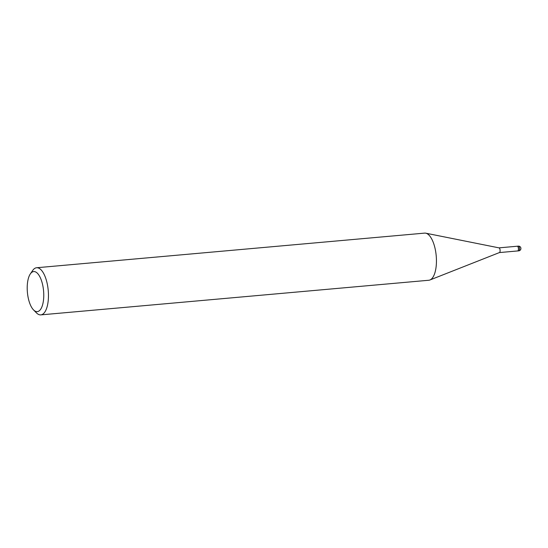 <?xml version="1.0" encoding="UTF-8"?>
<svg xmlns="http://www.w3.org/2000/svg" width="548" height="548" viewBox="0 0 548 548"><rect width="100%" height="100%" fill="white"/><g stroke="black" fill="none" stroke-linecap="round" stroke-linejoin="round"><path stroke-width="0.82" d="M498.927 247.867A2.363 0.952 84.9 0 1 499.043 247.874A2.363 0.952 84.9 0 1 500.043 249.758A2.363 0.952 84.9 0 1 499.735 252.313A2.363 0.952 84.9 0 1 499.461 252.553A2.363 0.952 84.9 0 1 499.351 252.58M518.257 246.148A2.363 0.952 84.9 0 1 518.34 246.134L517.257 246.23A2.363 0.952 84.9 0 1 518.353 247.984A2.363 0.952 84.9 0 1 518.066 250.676A2.363 0.952 84.9 0 1 517.682 250.943A2.363 0.952 84.9 0 1 517.661 250.943M32.524 270.705A23.667 9.549 84.9 0 1 32.633 270.534A23.667 9.549 84.9 0 1 32.75 270.37A23.667 9.549 84.9 0 1 36.613 267.746L424.604 233.119A23.667 9.549 84.9 0 1 435.523 250.696A23.667 9.549 84.9 0 1 432.673 277.631A23.66 9.549 84.9 0 1 429.92 279.987M36.613 267.746A23.667 9.549 84.9 0 1 47.539 285.323A23.667 9.549 84.9 0 1 44.689 312.257A23.667 9.549 84.9 0 1 40.826 314.881A23.667 9.549 84.9 0 1 36.415 312.84L33.524 309.901A20.112 8.117 84.9 0 1 27.4 292.324A20.112 8.117 84.9 0 1 30.311 273.938A20.112 8.117 84.9 0 1 30.414 273.801A20.112 8.117 84.9 0 1 42.032 282.391A20.112 8.117 84.9 0 1 40.559 309.408A20.112 8.117 84.9 0 1 33.524 309.901M432.673 277.631A23.667 9.549 84.9 0 1 428.81 280.254L40.826 314.881M498.988 247.86L517.257 246.23A2.363 0.952 84.9 0 1 517.339 246.23A2.363 0.952 84.9 0 1 518.429 248.593A2.363 0.952 84.9 0 1 517.682 250.943L499.406 252.573M517.682 250.943L518.757 250.847A2.363 2.363 0 0 0 520.6 247.312A2.363 2.363 0 0 0 518.34 246.134A2.363 0.952 84.9 0 1 518.415 246.134A2.363 0.952 84.9 0 1 519.449 247.984A2.363 0.952 84.9 0 1 519.148 250.58A2.363 0.952 84.9 0 1 518.757 250.847A2.363 0.952 84.9 0 1 518.682 250.847M499.461 252.553L429.981 279.966M30.311 273.938L32.633 270.534M499.043 247.874L425.81 233.195"/></g></svg>
